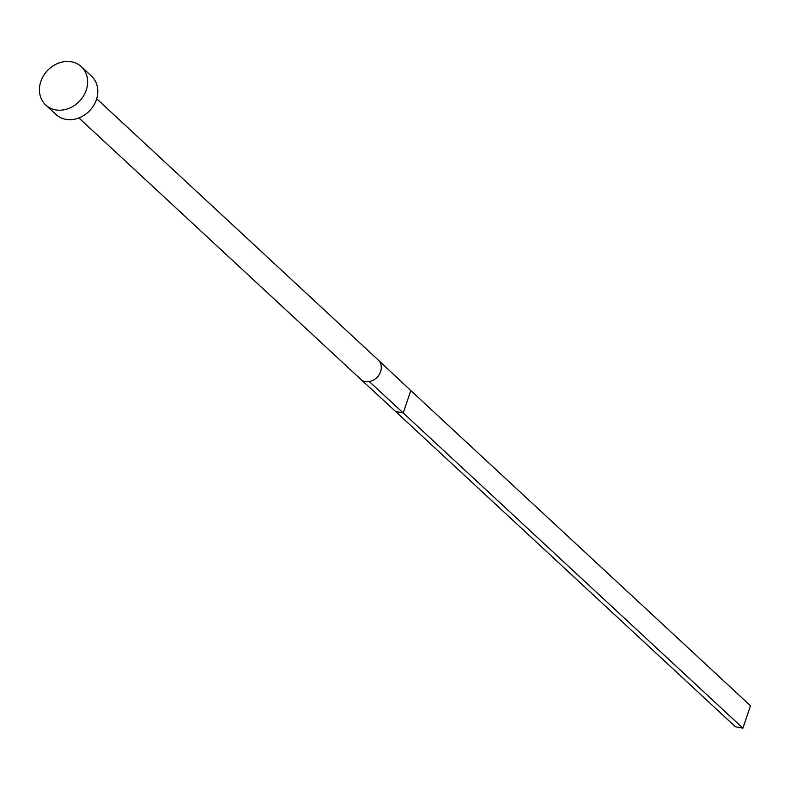 <?xml version="1.0" encoding="UTF-8"?>
<svg xmlns="http://www.w3.org/2000/svg" width="790" height="790" viewBox="0 0 790 790"><rect width="100%" height="100%" fill="white"/><g stroke="black" fill="none" stroke-linecap="round" stroke-linejoin="round"><path stroke-width="1.19" d="M96.686 98.76L378.153 359.934A13.084 11.08 132.9 0 1 378.489 360.25A13.084 11.08 132.9 0 1 380.168 372.801A13.084 11.08 132.9 0 1 369.246 381.55A13.084 11.08 132.9 0 1 365.197 381.521A13.084 11.08 132.9 0 1 361.613 380.089L78.891 117.937M81.321 66.656L91.512 76.117A26.159 22.16 132.9 0 1 93.773 105.297A26.159 22.16 132.9 0 1 65.59 119.3A26.159 22.16 132.9 0 1 55.922 114.471L45.731 105.011A26.159 22.16 132.9 0 1 43.47 75.83A26.159 22.16 132.9 0 1 71.653 61.837A26.159 22.16 132.9 0 1 81.321 66.656A26.159 22.16 132.9 0 1 83.582 95.847A26.159 22.16 132.9 0 1 55.399 109.84A26.159 22.16 132.9 0 1 45.731 105.011M369.246 381.55L403.216 412.963L395.652 411.511L361.613 380.089M742.916 728.163L750.5 705.766L410.8 390.566L403.216 412.963L742.916 728.163L735.352 726.721L395.652 411.511M410.8 390.566L378.489 360.25M360.586 379.309L366.343 384.454"/></g></svg>

